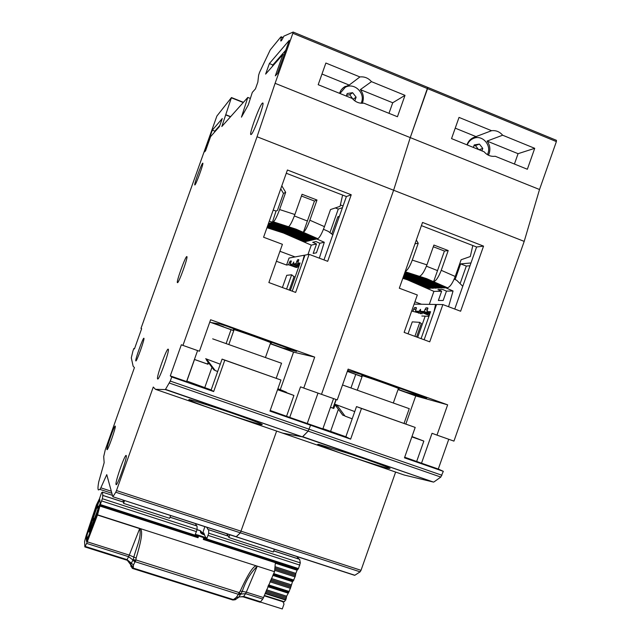 <?xml version="1.0" encoding="UTF-8"?>
<svg xmlns="http://www.w3.org/2000/svg" width="641" height="641" viewBox="0 0 641 641"><rect width="100%" height="100%" fill="white"/><g stroke="black" fill="none" stroke-linecap="round" stroke-linejoin="round"><path stroke-width="0.96" d="M97.704 512.143L102.344 498.714L197.091 529.426L194.776 535.94M89.908 531.012L89.027 532.118L89.652 528.961L90.565 529.25M124.578 500.557L123.569 503.369L123.705 502.224L102.864 495.453L102.408 492.096L101.566 492.737L87.849 532.294L87 535.339L87.2 539.281L91.375 529.266M122.904 500.012L123.497 502.159M123.569 503.369L169.633 518.313L170.626 515.524M102.408 492.096L112.447 495.357M195.337 523.553L196.691 525.924M197.091 529.426L197.035 526.029L170.009 517.255M102.864 495.453L102.344 498.714M99.331 505.661L96.983 507.223L99.732 499.211L100.212 503.289L97.184 511.109M93.618 520.724L89.78 530.972M89.652 528.961L93.041 518.705L93.522 521.045M93.282 524.058L91.118 529.186M93.049 523.985L95.797 517.367M97.48 512.063L95.541 517.287M97.488 510.621L93.546 520.957M98.377 508.225L96.815 508.025L98.746 507.231M94.027 519.619L93.378 518.04L94.355 518.737M89.668 528.537L90.71 528.865M339.954 93.498L345.259 87.336C353.992 82.152 365.418 92.753 361.508 102.344L361.155 103.233M346.3 96.07L347.198 93.53L352.606 92.689L356.124 97.144L354.81 100.861M353.167 99.459L349.786 94.732L346.597 95.229M353.279 99.139L356.124 97.144M352.606 92.689L349.786 94.732M234.005 329.931L233.412 329.506C235.527 329.706 270.326 342.062 271.399 342.991L270.606 342.911M298.778 266.68L292.56 264.124L290.277 264.477L297.456 267.265L296.238 267.457L288.546 264.741L286.575 265.045L276.407 261.264M299.716 264.052L297.753 263.323L300.1 262.962L290.357 290.469M299.075 265.847L293.562 263.972L295.918 263.603L299.411 264.909M290.277 264.477L291.262 260.903L290.109 261.103L288.546 264.741M297.753 263.323L298.77 259.629L297.536 259.837L295.918 263.603M293.562 263.972L293.786 262.001L292.56 264.124M309.13 254.341L295.645 292.416L268.867 282.545L282.417 244.309L263.579 237.234L287.424 170.001L351.236 194.768L327.687 261.312L309.13 254.341L304.988 255.102L292.224 291.158L302.328 262.618L304.331 255.222L304.876 255.43M270.967 343.752L282.529 347.895L294.115 350.547M289.243 348.72L288.242 348.135M212.443 322.768L223.589 326.766M295.06 256.937L279.949 251.28M304.331 255.222L289.051 258.043L286.575 265.045M323.473 229.278L328.28 231.377L332.839 234.83M319.338 258.179L324.29 242.258L316.726 238.965L317.856 238.692C319.651 237.595 321.854 233.58 324.466 226.65L309.851 220.216C307.239 227.17 305.076 231.217 303.369 232.354L296.094 229.182L294.708 229.598L316.342 239.053L315.18 239.333L293.642 229.927L292.889 230.159L314.354 239.534L313.209 239.806L291.839 230.48L291.094 230.704L312.391 240.006L311.27 240.279L290.061 231.024L289.323 231.249L310.468 240.471L309.355 240.736L288.306 231.553L287.585 231.778L308.569 240.928L307.472 241.184L286.583 232.082L285.878 232.298L306.702 241.377L305.621 241.633L284.892 232.595L283.498 233.028L311.278 245.126L307.936 254.557M311.278 245.126L316.526 243.973L313.185 253.411L316.43 252.81L319.811 243.243L324.29 242.258M266.96 227.707L283.498 233.028M294.363 215.961L307.384 221.017L314.459 201.042L301.438 196.026M316.526 243.973L312.688 242.298L315.933 241.545L319.811 243.243M296.094 229.182L288.546 226.738C290.165 225.56 292.28 221.49 294.884 214.519L279.588 209.543C276.984 216.53 274.917 220.632 273.378 221.842L272.441 222.195L269.276 221.169M284.892 232.595L267.241 226.922M267.433 226.361L285.878 232.298M286.583 232.082L267.577 225.961M267.778 225.4L287.585 231.778M288.306 231.553L267.922 224.991M268.122 224.414L289.323 231.249M290.061 231.024L268.275 224.005M268.371 223.717L291.094 230.704M291.839 230.48L269.524 223.284L270.478 222.932L292.889 230.159M293.642 229.927L271.159 222.675L272.129 222.315L294.708 229.598M273.202 210.104L276.039 211.033L272.441 222.195M280.742 188.847L283.458 193.422L277.417 210.456L276.039 211.033M330.516 209.567L340.075 206.33L330.516 209.559L324.466 226.65M317.856 238.692L303.369 232.354L307.384 221.017M305.845 241L305.621 241.633M307.704 240.543L307.472 241.184M309.587 240.087L309.355 240.736M311.502 239.614L311.27 240.279M313.449 239.133L313.209 239.806M315.42 238.652L315.18 239.333M309.851 220.216L316.999 200.032L314.459 201.042M316.999 200.032L302.055 194.279L294.884 214.519M279.588 209.543L285.686 192.332L283.458 193.422M285.686 192.332L281.816 185.81M342.606 195.08L340.075 206.33M294.043 276.744L291.639 274.781L286.735 275.31L282.401 287.537M286.583 289.075L291.639 274.781M205.649 358.696L220.272 364.2M212.684 338.849L281.535 363.247M206.266 359.777L207.468 360.306L215.208 370.554L217.676 371.516M215.031 370.322L213.942 369.937L206.354 359.889M168.214 349.161L168.271 349.217C169.921 350.218 158.856 381.131 157.63 378.951L157.606 378.919C156.027 377.773 166.764 347.662 168.214 349.161M262.353 103.153L262.882 102.985C264.549 103.834 253.828 132.767 251.232 134.466L250.775 134.562C249.181 133.608 259.525 105.541 262.353 103.153M202.652 163.215L202.836 163.159C203.726 163.439 196.17 184.231 194.928 184.929L194.776 184.961C193.919 184.616 201.298 164.24 202.652 163.215M186.771 256.56L186.908 256.6C188.182 257.217 178.799 283.186 177.493 282.681L177.389 282.633C176.171 281.92 185.297 256.56 186.771 256.56M143.896 338.24L143.921 338.264C144.93 338.712 136.493 362.325 135.836 360.915L135.82 360.899C134.858 360.362 143.103 337.222 143.896 338.24M115.284 426.169C116.133 427.21 107.608 451.376 106.999 449.629L106.967 449.557C106.27 448.115 114.635 424.486 115.26 426.129L115.284 426.169M126.253 455.615C127.479 457.337 117.047 487.032 116.077 484.556L116.013 484.42C115.011 482.088 125.203 453.219 126.205 455.535L126.253 455.615M360.354 89.612L371.484 81.655L405.008 95.349L392.717 102.76L360.354 89.612C363.319 93.506 364.072 97.761 362.622 102.376L362.261 103.281M371.484 81.655C368.351 78.05 364.497 76.471 359.913 76.936L325.876 63.034L318.192 84.7L352.286 98.482C355.426 102.087 359.289 103.642 363.864 103.169L397.444 116.742L405.008 95.349M339.466 93.298L341.012 90.165L343.648 87.384L349.193 85.077L359.913 76.936M211.963 367.325L204.727 387.709M226.209 343.32L231.032 329.706L233.733 330.708M224.55 413.125C240.567 418.597 259.301 424.446 261.696 424.695L262.273 424.502C262.409 424.086 245.711 417.668 222.026 409.727C199.976 402.5 188.959 399.135 188.967 399.615L188.807 399.864C191.651 401.386 200.248 404.663 214.607 409.695L348.688 455.895C364.2 461.2 384.183 467.489 388.382 468.363L390.057 468.435C390.153 467.994 373.559 461.752 351.709 454.485L318.657 444.325L317.656 444.405L339.137 452.602M112.944 496.639L115.781 492.224L360.114 571.836L354.85 575.257L112.856 496.751L236.08 536.797L240.383 532.823L236.289 536.725L112.832 496.743L106.751 474.636L100.837 487.833L99.924 489.387L98.337 489.932C97.777 489.099 97.897 486.479 98.69 482.064L104.146 462.706L103.714 456.544L105.268 449.798L134.434 367.589L133.152 366.267L131.293 357.862L132.927 351.076L133.849 348.472L134.45 348.92L141.645 328.689L140.98 328.416L216.89 116.037L231.457 97.56L221.826 126.509L247.803 97.44L241.449 117.159L248.291 104.908L252.306 92.392L255.439 88.891L257.834 82.152L258.627 75.173L259.565 72.345L270.254 49.878L280.758 37.034L281.359 36.809L280.758 40.96C281.135 41.288 282.176 39.686 283.867 36.152L293.153 32.05L292.865 33.276L275.101 83.314L257.049 136.749L182.949 345.403L181.347 344.754L170.29 375.882L171.74 376.98L170.282 381.083L165.37 389.568L155.467 389.319L153.263 387.044L116.494 490.557L361.019 570.314L395.625 472.064M115.781 492.224L116.494 490.557M204.615 151.845L212.323 130.163L222.275 118.545L219.398 126.63L210.609 136.621L205.553 150.835L204.615 151.845M269.372 63.555L289.275 40.327L277.481 73.531L275.318 75.854L282.921 54.453L265.63 74.1L269.372 63.555L272.842 64.957L285.766 50.214M283.57 348.135L296.607 351.436L289.211 348.784L291.487 349.297L229.566 327.078L220.344 324.074L211.482 322.607L233.773 330.596M351.236 194.768L346.388 196.547L323.961 259.917M270.302 343.784L293.546 352.117L280.277 389.616L277.874 388.767M280.277 389.616L286.455 392.252L277.721 389.183M182.949 345.403L199.439 351.228L210.609 319.755L314.699 357.109L303.754 388.069L337.246 399.896L348.119 369.112L447.642 404.832L436.986 435.119L453.948 441.112L524.202 241.385L393.614 190.241L321.494 394.327L393.614 190.241L257.049 136.749M314.699 357.109L293.546 352.117M277.665 389.335L293.915 395.449L286.591 416.161M270.19 410.464L289.724 417.395L300.525 386.844L303.754 388.069M333.552 398.59L322.84 428.901L307.255 423.485L318 393.093L307.255 423.485L289.724 417.395M322.936 428.653L345.86 436.761L356.508 406.594L415.192 427.419L361.476 408.453L350.643 439.133L310.573 425.215L308.169 431.129L310.573 425.215L307.255 423.485L310.573 425.215L269.965 411.105L280.966 380.017L224.791 360.178L213.669 391.547L171.74 376.98M427.691 87.376L556.436 140.323L556.38 141.589L427.555 88.634L427.731 87.392L293.185 32.066L427.731 87.392L410.248 137.599L393.614 190.241L410.248 137.599L275.101 83.314M169.424 383.078L308.169 431.129L302.416 436.858L165.546 389.383M165.37 389.568L302.416 436.858L282.385 433.052L302.416 436.858L433.516 482.088L302.688 436.705L308.169 431.129L440.824 477.072L443.316 471.335L404.471 457.834L415.192 427.419M276.632 431.064L240.383 532.823L276.632 431.064M155.467 389.319L214.607 409.695M280.966 380.017L222.074 359.112L211.145 389.944L186.86 381.075L194.199 360.402M392.717 102.76L388.983 113.321M247.803 97.44L250.359 98.458M133.849 348.472L134.53 348.712M222.074 359.112L224.791 360.178M270.326 343.704L283.474 348.416M209.783 322.086L231.032 329.706M293.915 395.449L277.545 389.696M346.388 196.547L286.271 173.246M335.347 207.932L338.288 209.062L330.051 232.338M338.288 209.062L342.446 207.684M343.055 205.961L340.387 204.936M331.846 233.765L337.863 216.778L339.393 216.313M339.065 217.243L337.863 216.778M208.141 362.269L207.516 364.032L207.964 364.248L194.415 359.481M207.964 364.248L208.501 362.742M197.58 350.571L186.587 381.547L170.29 375.882M349.193 85.077L321.982 74.027M194.431 359.441L207.516 364.032M211.145 389.944L213.669 391.547M214.423 132.278L214.831 131.141L212.323 130.163M214.831 131.141L219.815 125.452M282.921 54.453L284.091 54.934M272.273 66.544L272.842 64.957M206.418 539.698L208.734 533.2L300.317 562.878L298.482 568.583L297.103 570.226L295.83 573.383L295.421 575.746L274.845 569.128M226.682 533.737L228.356 536.205M229.831 534.762L228.845 537.527L228.757 536.333L207.996 529.522L206.771 527.271M228.845 537.527L273.362 551.973L274.348 549.225M296.743 556.508L299.131 559.176M300.317 562.878L299.651 559.345L273.739 550.931M208.605 529.787L208.734 533.2M203.245 534.49L203.766 532.903L205.481 537.238L206.146 537.535L205.432 539.369M204.856 526.646L202.836 532.711M202.78 533.568L202.652 534.249M273.306 574.312L293.402 580.762L295.421 575.746M293.402 580.762L292.48 581.683L290.798 587.188L270.422 580.674M268.283 585.642L288.787 592.18L290.798 587.188M288.787 592.18L286.623 596.202L286.198 598.59L265.646 592.068M284.412 601.771L286.198 598.59M467.265 144.962C468.587 141.565 470.903 139.289 474.204 138.127C482.521 135.011 491.343 144.898 487.921 153.447L487.416 154.657M473.354 147.422L474.228 144.938L479.42 144.081L482.777 148.408L481.904 150.883M478.482 149.497L475.438 145.579L473.915 145.836M479.083 149.746L482.777 148.408M479.42 144.081L475.438 145.579M362.293 375.987L361.604 375.658L362.181 375.698C366.428 376.7 398.325 387.981 399.135 388.767L398.357 388.67M421.834 315.997L428.941 316.342M429.238 315.508L419.046 311.302L415.544 311.173L422.243 313.818L411.666 311.037M430.199 312.776L426.994 311.582L430.576 311.71L421.081 338.632M429.614 314.427L420.576 311.35L424.174 311.478L429.903 313.617M415.544 311.173L416.354 307.616L414.591 307.568L412.908 311.077M426.994 311.582L427.811 307.904L425.928 307.856L424.174 311.478M420.576 311.35L420.512 309.323L419.046 311.302M442.867 304.571L429.734 341.829L404.134 332.391L417.323 294.98L399.319 288.218L422.531 222.443L483.546 246.12L460.615 311.238L442.867 304.571L436.577 304.475L424.134 339.762L433.981 311.83L435.576 304.459L436.465 304.796M398.117 389.343L405.809 392.1L423.661 397.027M419.607 395.497L417.515 394.744L418.91 395.024M347.398 371.155L349.249 371.82M421.466 304.243L414.919 301.799M414.102 304.13L435.576 304.459M454.181 279.147L456.672 280.245L462.762 286.287M448.588 306.727L453.051 290.998L445.799 287.833L447.474 287.777C450.014 287 452.594 283.234 455.23 276.487L441.24 270.318C438.612 277.088 436.064 280.878 433.604 281.703L426.65 278.651L424.51 278.771L445.223 287.849L443.492 287.897L422.868 278.859L421.706 278.923L442.266 287.929L440.559 287.985L420.087 279.019L418.942 279.083L439.357 288.017L437.675 288.065L417.355 279.172L416.225 279.236L436.489 288.097L434.83 288.146L414.655 279.324L413.549 279.388L433.661 288.186L432.034 288.226L412.003 279.476L410.905 279.532L430.88 288.266L429.278 288.306L409.391 279.62L407.243 279.74L433.901 291.383L429.326 304.363M433.901 291.383L441.625 291.23L438.364 300.477L443.163 300.501L446.465 291.126L453.051 290.998M402.812 278.322L407.243 279.74M425.167 316.157L417.684 337.382M426.425 266.199L437.523 270.598L444.421 251.04L433.308 246.761M441.625 291.23L437.947 289.62L442.739 289.5L446.465 291.126M426.65 278.651L419.414 276.319C421.794 275.47 424.294 271.648 426.922 264.861L412.275 260.11C409.879 266.432 407.516 270.262 405.184 271.592M409.391 279.62L403.069 277.593M403.245 277.08L410.905 279.532M412.003 279.476L403.381 276.704M403.566 276.183L413.549 279.388M414.655 279.324L403.694 275.806M403.886 275.277L416.225 279.236M417.355 279.172L404.022 274.893M404.215 274.348L418.942 279.083M420.087 279.019L404.351 273.963M404.543 273.411L421.706 278.923M422.868 278.859L404.679 273.018M404.88 272.457L424.51 278.771M447.474 287.777L433.604 281.703L437.523 270.598M429.502 287.665L429.278 288.306M432.266 287.569L432.034 288.226M435.071 287.48L434.83 288.146M437.915 287.384L437.675 288.065M440.808 287.288L440.559 287.985M443.74 287.192L443.492 287.897M441.24 270.318L448.203 250.559L444.421 251.04M448.203 250.559L433.909 245.054L426.922 264.861M412.275 260.11L418.22 243.268L414.999 243.78M418.22 243.268L416.33 240.014M472.802 245.535L470.31 256.536L461.119 259.757L455.23 276.487M421.257 323.721L419.831 322.359L412.267 321.854L408.045 333.833M414.895 336.357L419.831 322.359M336.213 399.527L334.602 404.094L354.745 411.586M342.518 384.969L409.246 408.662M342.695 415.104L335.403 405.256L337.671 406.162L345.042 416.121L352.197 418.805M342.711 415.128L344.874 415.889M487.048 141.084L502.648 135.219L534.722 148.319L518.064 153.688L487.048 141.084C489.876 144.866 490.573 149.016 489.155 153.536L488.426 155.21M502.648 135.219C499.668 131.726 495.982 130.219 491.583 130.7L459.028 117.407L451.544 138.608L484.147 151.789C487.144 155.282 490.838 156.773 495.229 156.268L527.351 169.256L534.722 148.319M466.968 144.842L467.057 144.594C468.451 140.908 470.927 138.44 474.492 137.174L491.583 130.7M338.384 409.295L330.564 431.449M351.012 387.821L355.747 374.416L362.029 376.74M292.865 33.276L427.555 88.634L410.248 137.599L539.522 189.512L524.202 241.385M406.546 392.3L426.658 398.101L419.583 395.561L423.116 396.539L363.872 375.273L347.67 370.378M483.546 246.12L476.6 247.001L454.749 309.034M398.037 389.576L415.745 395.93L405.849 424.022M447.642 404.832L415.745 395.93M411.979 436.537L423.845 441.096L416.698 461.384M404.695 457.209L421.514 463.195L432.034 433.292L436.986 435.119M448.764 439.277L438.292 469.028L421.514 463.195M438.292 469.028L443.316 471.335M556.436 140.323L427.739 87.4M556.38 141.589L539.522 189.512M440.824 477.072L433.893 481.984M433.516 482.088L404.215 475.021L348.688 455.895M360.114 571.836L361.019 570.314M236.168 536.805L354.85 575.257M518.064 153.688L514.427 164.032M356.508 406.594L361.476 408.453M347.342 371.315L362.077 376.604M398.061 389.504L406.474 392.516M347.318 371.395L355.747 374.416M423.845 441.096L411.851 436.89M476.6 247.001L421.409 225.616M472.93 245.583L472.537 246.689M455.118 279.564L460.639 263.884L470.975 262.962M460.398 282.849L466.319 266.055L460.639 263.884M466.319 266.055L469.989 265.759M336.02 399.463L332.959 408.133L333.793 408.477L330.468 407.315M333.793 408.477L335.203 404.487M476.359 136.741L455.23 128.16M330.484 407.267L332.959 408.133M345.86 436.761L350.643 439.133M140.539 528.665L139.674 528.601C141.821 536.797 136.317 547.526 133.809 557.205L133.16 559.777L135.972 559.978L136.132 558.095C142.462 537.03 142.358 531.445 140.539 528.665L256.528 565.923C253.604 565.394 248.179 573.759 240.247 591.034L239.173 592.588L240.936 593.822L242.234 591.507C245.623 581.139 250.607 572.75 257.201 566.356L246.312 592.148L240.247 591.034M135.043 562.021L132.895 560.242L131.325 563.191L127.062 559.649L128.625 556.684L135.227 561.732L238.364 594.295L245.575 593.662L243.668 596.451L238.773 597.067L240.663 594.279L238.204 594.584L239.173 592.588L135.972 559.978L133.456 564.969L133.256 568.11L233.332 599.591L235.191 599.76L236.513 598.854L234.638 598.694L236.313 597.38L238.204 594.584M205.817 539.562L203.325 539.458L204.904 538.576M204.679 537.807L203.662 536.894M205.481 539.402L203.654 537.639L203.646 536.886L198.422 535.203L196.33 535.884L196.915 535.868L198.077 537.759L195.369 536.188M203.71 537.062L204.832 538.12L203.646 536.886L198.414 535.195L198.414 535.94L195.922 536.309L100.108 505.364M133.272 566.788L130.796 564.857L130.916 566.412L133.256 568.11L132.238 568.287L132.839 568.551M129.762 562.373L132.238 568.287M197.059 529.787L200.312 530.684M195.305 534.826L197.059 534.939L195.305 536.108M204.912 538.528L205.505 539.402L275.454 561.997L274.532 571.7L256.528 565.923M139.754 528.4L97.544 514.835L99.908 506.07L198.077 537.759L198.414 535.94L203.654 537.639L203.325 539.458L275.614 562.79M87.264 541.813L97.464 515.035L139.674 528.601L129.29 555.114L87.264 541.813L86.623 543.4L128.625 556.684L129.29 555.114L136.132 558.095M100.268 505.477L99.908 506.07M86.623 543.4L84.86 546.925L84.572 541.485L86.158 535.636L96.398 504.964L99.227 499.243M257.289 566.163L274.532 571.7M274.444 571.892L263.491 597.58L246.312 592.148L245.575 593.662L262.746 599.087L263.491 597.58M260.198 602.244L243.179 596.875L260.198 602.244L262.746 599.087M298.025 569.288L275.109 561.933M232.763 599.968L234.638 598.694M197.476 535.131L195.465 534.418L198.414 535.195M198.47 535.371L196.547 535.796M90.766 530.748L90.469 531.237M95.18 518.841L94.892 519.314M236.649 598.774L238.773 597.067L236.313 597.38M133.456 564.969L131.325 563.191L130.796 564.857L127.383 560.386M238.011 597.869L238.332 597.596C238.508 596.939 240.103 596.691 243.107 596.851L243.668 596.451L260.783 601.851M282.977 601.763L264.18 595.801L282.953 601.755L284.019 604.046L282.272 608.95L260.583 602.107M205.152 537.551L206.025 537.831L204.319 537.286L205.152 537.551L205.008 538.929M202.38 533.28L201.586 532.623L202.316 533.104L202.332 534.097M201.25 531.453L200.401 530.868L200.569 532.719L201.627 533.665M200.569 532.719L204.118 534.858M93.041 518.705L96.983 507.223M101.671 500.95L196.539 531.653M100.325 504.563L195.16 535.203M90.549 530.227L90.95 530.355M289.315 262.586L290.75 263.122M294.82 266.175L294.54 266.976M296.479 266.792L296.238 267.457M296.703 261.376L298.241 261.953M290.109 261.103L291.27 261.536M297.536 259.837L298.778 260.31M228.773 326.942L287.929 348.167M288.546 226.738L273.378 221.842M281.303 37.178L283.018 37.883M441.937 475.261L170.282 381.083M283.186 37.555L281.359 36.809L283.186 37.555M225.912 115.011L230.496 116.806M225.985 114.803L230.648 116.638M231.393 97.817L243.26 102.52M231.457 97.576L243.436 102.328M99.924 489.387L111.871 493.282M100.837 487.833L111.318 491.246M208.189 535.427L299.876 565.114M206.819 538.969L298.482 568.583M285.766 600.08L265.07 593.518M285.902 599.744L265.206 593.181M297.552 569.52L275.638 562.445M297.103 570.226L275.55 563.271M266.103 590.93L286.319 597.356M295.83 573.383L275.141 566.716M266.552 589.824L286.623 596.202M295.533 574.528L274.989 567.918M267.842 586.691L287.889 593.069M268.154 585.954L288.33 592.38M274.701 570.33L295.124 576.9M273.651 573.575L293.842 580.057M289.235 591.483L268.595 584.904M290.501 588.35L269.941 581.78M292.929 580.994L273.146 574.648M292.48 581.683L272.81 575.378M270.903 579.584L290.91 585.986M291.214 584.816L271.399 578.478M413.653 308.97L416.017 309.851M418.934 312.431L418.653 313.225M420.68 313.088L420.448 313.745M424.943 309.299L427.467 310.236M414.591 307.568L416.498 308.281M425.928 307.856L427.964 308.617M362.445 374.905L418.437 395M419.414 276.319L405.136 271.728M135.588 560.979L133.681 559.905M238.764 593.566L240.671 593.702M233.004 599.96L235.191 599.76L232.851 600.016M132.999 568.511L130.916 566.412M100.044 505.453L86.519 541.525L86.271 537.398L87.44 533.168L99.219 499.235M97.432 504.355L97.408 505.028M94.315 513.457L94.7 512.92M93.193 516.742L93.161 517.407M90.061 525.876L90.429 525.356M88.931 529.17L88.899 529.819M86.271 537.398L86.944 536.525M86.519 541.525L87.072 540.7M90.485 531.293L90.806 530.692M94.916 519.362L95.229 518.769M126.662 560.106L84.892 546.925L126.67 560.114L127.062 559.649L85.197 546.428M204.904 538.496L205.368 539.353M201.418 531.718L201.578 532.463M282.144 601.066L282.865 601.731M202.372 533.985L201.699 533.721M123.36 502.047L102.576 495.301M196.458 525.78L170.025 517.199M265.534 357.229L270.694 342.655M289.315 290.085L294.155 276.407M276.223 378.238L281.559 363.175M228.925 344.265L234.101 329.674M342.198 88.69L345.251 86.351M231.457 97.56L243.444 102.32M228.084 536.044L207.996 529.522M298.762 558.992L273.755 550.875M264.324 595.417L284.444 601.795M470.246 139.69L472.986 138.608M393.398 402.74L398.446 388.43M416.586 336.982L421.361 323.433M404.054 423.389L409.27 408.597M357.349 390.008L362.381 375.746M236.136 536.813L354.569 575.298M473.178 137.703L474.492 137.174M204.102 534.778L201.402 533.4L201.41 531.669L200.345 530.692L197.083 529.634M132.895 568.575L232.787 599.992M202.828 532.799L201.578 532.391M283.042 601.787L282.441 601.162M195.473 534.402L197.652 535.107M204.263 537.238L206.033 537.815"/></g></svg>
